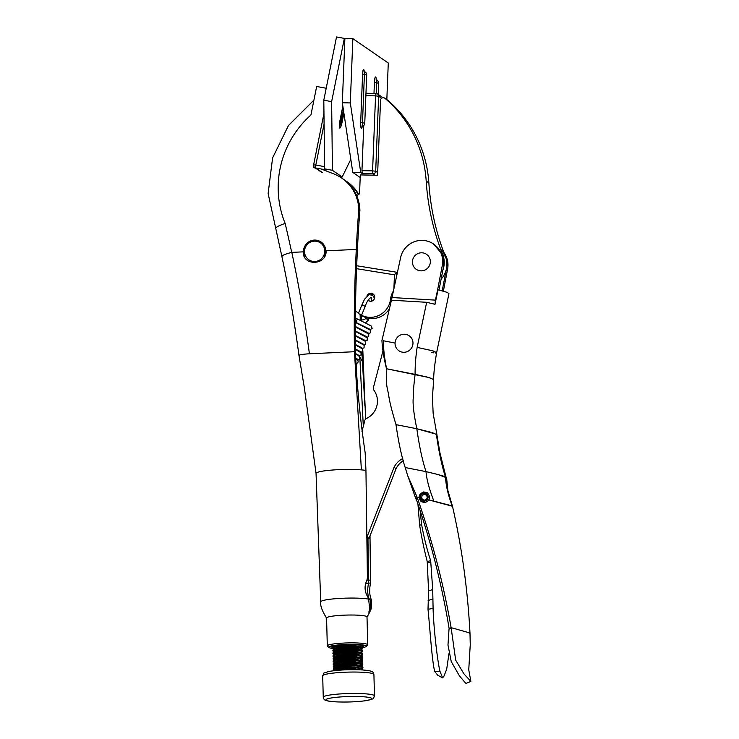 <?xml version="1.0" encoding="UTF-8"?>
<svg xmlns="http://www.w3.org/2000/svg" width="739" height="739" viewBox="0 0 739 739"><rect width="100%" height="100%" fill="white"/><g stroke="black" fill="none" stroke-linecap="round" stroke-linejoin="round"><path stroke-width="1.11" d="M369.999 535.877L370.553 582.997C369.177 589.611 369.435 595.209 371.338 599.791L371.255 607.726L368.9 612.89L369.703 608.179L368.558 599.08A25.653 3.048 178.5 0 0 339.672 598.414A25.653 3.048 178.5 0 0 320.726 601.851A25.653 3.048 178.5 0 0 320.726 601.869L316.052 473.422A26.964 3.205 178.5 0 0 316.052 473.45L304.292 387.375L298.981 355.561C294.63 322.804 288.931 289.79 281.892 256.525L268.128 193.507L272.599 157.887L288.459 125.547L313.927 100.088M367.736 644.805L367.006 616.945A20.221 2.402 178.5 0 0 366.738 616.566A20.221 2.402 178.5 0 0 343.469 615.19A20.221 2.402 178.5 0 0 326.573 618.007L327.303 645.868A20.221 2.402 -1.5 0 1 344.198 643.05A20.221 2.402 -1.5 0 1 367.736 644.805A20.221 2.402 -1.5 0 1 367.606 645.101L366.295 646.449A18.872 2.245 178.5 0 0 344.457 644.537A18.872 2.245 178.5 0 0 328.837 647.429A18.872 2.245 178.5 0 0 332.993 648.472M326.204 88.246L316.661 86.481L310.925 115.016A95.728 93.807 -55.5 0 0 285.152 223.4A1813.571 1777.166 124.5 0 1 291.711 252.387L303.175 251.851L304.911 257.052L305.66 256.202M304.911 257.052A11.325 11.094 124.5 0 1 314.334 240.092A11.325 11.094 124.5 0 1 324.633 256.156L326.084 250.807L356.29 249.431A1149.782 1126.698 124.5 0 1 358.794 209.645A40.451 39.638 124.5 0 0 341.843 178.154A40.451 39.638 124.5 0 0 333.529 173.804L321.668 169.157M361.408 647.013L362.941 646.607L362.073 646.597M332.753 647.743A15.907 1.894 -1.5 0 1 331.765 646.865A15.907 1.894 -1.5 0 1 344.947 644.879A15.907 1.894 -1.5 0 1 363.339 646.034A15.907 1.894 -1.5 0 1 361.399 647.253M359.625 647.595A15.907 1.894 -1.5 0 1 358.276 647.798M336.208 647.327L352.429 647.854M328.837 647.429L327.46 646.145A20.221 2.402 -1.5 0 1 327.303 645.868M356.041 644.851L343.21 644.962M335.423 645.766L339.127 646.311M368.558 599.08L368.151 597.602C364.558 591.847 364.124 586.138 366.858 580.457L367.412 577.824L365.944 470.429A26.964 3.205 178.5 0 0 361.38 469.884A26.964 3.205 178.5 0 0 335.294 469.828C325.252 470.494 319.008 471.473 316.569 472.766A26.964 3.205 178.5 0 0 316.32 472.942A26.964 3.205 178.5 0 0 316.052 473.422M362.849 350.831L365.62 419.022M365.944 470.429L365.168 452.73C360.632 422.403 357.519 391.725 355.847 360.678L355.588 352.503L354.461 351.727L361.38 469.884M356.29 249.431C354.508 283.776 353.898 317.881 354.461 351.727L309.41 353.778C301.863 354.249 298.445 354.914 299.147 355.764M363.32 357.824L362.193 357.048L364.872 405.646M363.311 426.32L359.838 357.473M351.339 648.777A18.872 2.245 178.5 0 0 359.172 648.14M362.212 647.706A18.872 2.245 178.5 0 0 366.295 646.449M332.846 646.339L334.148 646.911M362.941 646.607L361.482 646.967M354.498 647.632L337.206 647.216M334.628 646.819L332.883 646.366M341.843 178.154L342.951 178.912A40.451 39.638 124.5 0 1 359.902 210.412L358.794 209.645M358.295 194.736A40.451 39.638 -55.5 0 0 346.055 181.046A40.451 39.638 -55.5 0 0 344.476 180.02M358.775 194.385A40.451 39.638 -55.5 0 0 347.164 181.812L346.055 181.046M361.232 315.276L361.38 320.403M362.701 348.577L362.747 349.27M360.115 314.509L360.29 320.329M361.861 352.18L362.193 357.048M355.588 352.503C355.006 318.943 355.607 284.884 357.399 250.318A1149.782 1126.698 124.5 0 1 359.902 210.412M291.711 252.387C284.737 254.17 281.513 255.629 282.058 256.766M285.152 223.4C278.326 225.838 275.176 227.584 275.702 228.637M291.794 252.368C299.101 286.446 304.976 320.246 309.41 353.778M315.359 167.993L313.853 167.707L314.029 166.829M326.084 250.807C326.952 265.393 302.861 266.502 303.175 251.851M323.968 255.075L324.633 256.156M360.179 357.445L362.637 362.027M368.53 598.959L369.214 598.932C367.459 594.572 367.237 589.38 368.539 583.376L367.967 538.047M370.904 609.01L370.128 599.828L369.214 598.932M370.128 599.828L371.338 599.791M365.583 583.514L370.553 582.997M305.604 395.873A2.697 2.642 124.5 0 1 305.392 394.885L305.373 394.312M366.655 75.027L366.71 74.962A3.372 3.372 0 0 0 365.001 71.895A2.984 0.499 91.2 0 0 365.001 71.895A2.984 0.499 91.2 0 0 364.401 74.528L362.498 122.739A2.984 0.499 91.2 0 0 362.867 126.036A2.984 0.499 91.2 0 0 362.969 126.046A2.984 0.499 91.2 0 0 363.071 125.926M377.287 80.339A2.78 0.471 91.2 0 0 377.278 80.339A2.78 0.471 91.2 0 0 376.714 82.786L378.617 83.258M360.198 177.499L352.771 172.39L342.333 102.749L344.882 38.465L352.854 38.631L388.28 63.018L386.83 99.599M363.745 125.501L361.953 170.644L372.585 170.866L375.56 95.867L365.888 95.664M374.913 175.217L372.927 173.85L362.295 173.628L360.743 172.556L350.304 102.915L352.854 38.631M362.295 173.628L361.953 170.644M352.771 172.39L360.743 172.556M342.333 102.749L350.304 102.915M376.4 82.759L376.133 78.888L377.278 80.339A3.372 3.372 0 0 1 378.664 83.193L378.22 94.426M387.596 100.135L384.936 98.305A2.697 2.642 -55.5 0 0 384.723 98.148L387.384 99.977A2.697 2.642 124.5 0 1 387.596 100.135A121.344 118.905 124.5 0 1 428.86 182.903A242.678 237.81 -55.5 0 0 445.386 256.415A21.57 21.135 124.5 0 1 441.128 279.102M384.936 98.305A121.344 118.905 124.5 0 1 426.2 181.073A242.678 237.81 -55.5 0 0 442.726 254.585A21.57 21.135 124.5 0 1 442.846 270.141M384.723 98.148A2.697 2.642 -55.5 0 0 380.539 100.31L377.574 175.272L360.299 174.912L359.551 193.803L356.761 195.881M359.533 314.103A20.221 19.814 -55.5 0 0 390.534 299.175A18.872 18.493 124.5 0 1 393.24 291.332M389.407 308.8A20.221 19.814 124.5 0 1 361.02 315.128L359.523 314.093M355.477 310.5A20.221 19.814 -55.5 0 0 358.443 313.318M371.403 294.63A4.046 3.963 124.5 0 1 373.814 294.658M369.398 301.069A4.046 3.963 124.5 0 1 368.632 299.563M368.087 300.33A4.046 3.963 -55.5 0 0 374.71 297.337A4.046 3.963 -55.5 0 0 366.904 296.173M394.46 274.825L356.549 268.673M356.669 265.735L396.806 272.257L394.46 274.751L393.915 288.469M339.386 126.083A4.72 0.859 100.5 0 0 341.002 121.972L343.423 109.982M344.864 38.761L344.346 38.4L331.626 101.64L332.439 170.303L342.185 177.009L350.813 159.319M344.346 38.4L336.522 36.95L323.802 100.19L324.624 168.843L326.167 169.915L315.747 167.975L322.389 172.547M331.626 101.64L323.802 100.19M332.439 170.303L324.624 168.843M342.185 177.009L339.118 176.436M417.156 497.273L407.697 475.62L415.9 498.871L417.156 497.273L419.013 497.698L417.156 497.273C432.139 540.172 443.465 583.625 451.123 627.642L469.986 633.009L470.253 644.685L468.748 669.811L470.872 681.413L463.981 673.913L455.686 660.186L451.123 627.642L449.016 629.249L447.982 645.008L451.224 661.516L459.353 675.751L465.866 683.436L470.872 681.413M407.697 475.62L405.194 467.538C401.545 456.406 398.478 442.107 396.002 424.648L416.814 428.731L435.428 433.978L436.925 434.966L439.964 453.025L446.365 478.475M428.602 499.887L433.895 501.134C429.248 489.163 426.625 479.325 426.006 471.621L405.194 467.538L426.006 471.621C439.945 474.872 446.476 476.803 445.599 477.422L446.633 478.225M430.855 432.232L416.814 428.731C419.29 446.19 422.357 460.489 426.006 471.621L437.941 474.521L445.599 477.422C441.95 466.291 438.883 452 436.398 434.532M438.024 289.919L434.985 304.292L426.662 302.297L391.439 300.2L400.584 257.735A21.57 21.135 124.5 0 1 433.627 244.055A21.57 21.135 124.5 0 1 442.282 265.504L437.645 289.66L447.197 292.358L448.952 293.66L436.573 352.9C434.578 365.223 433.617 374.119 433.682 379.587L429.202 377.583L386.497 368.761C384.668 360.115 383.606 350.785 383.31 340.753L395.069 343.062L383.31 340.753L383.319 341.464M434.227 433.423L432.491 432.768M426.957 376.982L415.106 374.368C413.609 386.746 413.018 394.367 413.35 397.212C412.51 402.783 413.664 413.286 416.814 428.731L396.002 424.648C391.772 410.588 389.314 400.621 388.612 394.728C387.458 388.067 385.647 385.629 386.497 368.761L415.106 374.368C415.013 366.073 415.688 357.076 417.129 347.385L432.454 350.739M435.345 353.039L436.573 352.9L432.768 350.822L417.129 347.385L426.662 302.297M433.682 379.587L428.574 377.407M443.843 252.442A21.57 21.135 124.5 0 1 447.594 269.162L443.382 291.138M440.703 249.32A21.57 21.135 124.5 0 1 446.504 268.414L442.199 290.852M439.012 290.131L443.566 266.391L442.55 254.659L433.627 244.055M433.359 351.007L434.246 351.33M435.502 352.023L436.49 352.725M433.895 352.873L431.465 352.503M391.439 300.2L381.943 340.485C382.34 348.734 383.864 358.166 386.515 368.77M386.405 368.161L384.807 358.452M391.781 297.521L435.428 300.136L434.985 304.292M437.645 289.66L435.428 300.136M415.992 498.363C430.828 541.197 441.867 584.577 449.118 628.492L451.123 627.642L469.986 633.009C467.695 589.519 461.866 547.276 452.48 506.28L428.916 499.961M449.118 628.492L449.783 628.667M469.986 633.009L469.154 633.203M452.185 506.039C447.973 494.363 445.783 484.83 445.599 477.422L446.642 478.272L447.871 490.539L452.48 506.27M433.895 501.134L451.15 505.624M437.774 675.261L434.754 671.539C431.964 661.544 429.978 628.335 428.01 609.324L428.555 590.886L427.244 561.557L430.671 560.679C426.911 549.271 423.9 537.271 421.646 524.681L420.094 510.51M427.244 561.557C424.214 549.862 421.683 537.761 419.641 525.244L417.941 504.072M434.754 671.539L439.991 671.363C437.451 661.359 433.553 627.383 433.091 608.409L432.712 589.574L430.671 560.679M444.01 675.973L442.652 677.875L439.991 671.363M442.652 677.875L437.867 675.307M333.871 646.062L337.852 646.413M357.205 647.244L339.857 648.399L333.344 647.872M332.762 648.251L332.919 647.299L334.906 646.773L344.069 646.071L355.293 646.32L361.934 647.53L362.452 648.814L355.311 647.059L344.088 646.81L332.762 648.251L337.926 649.082M357.279 649.923L339.931 651.068L333.409 650.542M332.836 650.93L332.993 649.978L334.979 649.442L344.143 648.75L355.367 648.999L361.999 650.209L362.516 651.493L355.385 649.738L344.162 649.489L332.836 650.93L337.991 651.761M357.343 652.592L339.995 653.747L333.483 653.221M332.901 653.609L333.058 652.648L335.044 652.121L344.208 651.419L355.431 651.678L362.073 652.888L362.59 654.163L355.45 652.417L344.235 652.168L335.063 652.86L332.901 653.609L338.065 654.44M357.417 655.271L340.069 656.426L333.557 655.899M332.975 656.278L333.132 655.327L335.118 654.8L344.282 654.098L355.505 654.348L362.138 655.558L362.664 656.842L355.524 655.096L344.3 654.837L332.975 656.278L338.129 657.119M357.482 657.95L340.134 659.105L333.622 658.578M333.049 658.957L333.206 658.006L335.192 657.479L344.356 656.777L355.579 657.026L362.212 658.237L362.729 659.521L355.598 657.765L344.374 657.516L333.049 658.957L338.203 659.788M357.556 660.62L340.208 661.774L333.695 661.248M333.113 661.636L333.271 660.684L335.257 660.149L344.42 659.456L355.644 659.705L362.286 660.915L362.803 662.199L355.662 660.444L344.439 660.195L333.113 661.636L338.277 662.467M357.63 663.299L340.282 664.453L333.76 663.927M333.187 664.315L333.344 663.354L335.33 662.828L344.494 662.126L355.718 662.384L362.35 663.594L362.867 664.869L355.736 663.123L344.513 662.874L335.349 663.567L333.187 664.315L338.342 665.146M351.201 666.744L340.346 667.132L333.834 666.606M333.252 666.984L333.409 666.033L335.395 665.506L344.559 664.804L355.782 665.054L362.424 666.264L362.941 667.548L355.801 665.802L344.586 665.543L333.252 666.984L338.416 667.825M351.265 669.414L340.42 669.811L333.899 669.285M355.08 669.691L355.875 668.472L344.651 668.222L333.326 669.663L333.307 668.924L344.633 667.483L355.856 667.733L362.489 668.943L363.006 669.987M333.326 669.663L336.716 670.402M355.404 644.824L354.471 644.944M350.646 648.75L359.413 647.558M361.186 647.142L362.378 646.135L361.38 645.378M350.72 651.428L359.487 650.228M361.159 649.877L362.452 648.814M350.785 654.107L359.551 652.906M361.325 652.491L362.516 651.493M350.859 656.786L355.376 656.315M361.297 655.114L362.59 654.163M362.433 656.481L360.475 657.322M350.933 659.456L355.45 658.994M361.177 657.858L362.664 656.842M362.507 659.16L360.54 660.001M350.997 662.135L355.514 661.673M361.436 660.463L362.729 659.521M362.581 661.83L360.614 662.671M351.071 664.814L355.588 664.343M361.5 663.142L362.803 662.199M362.646 664.509L359.884 665.553M351.136 667.493L355.662 667.021M361.389 665.885L362.867 664.869M362.72 667.188L360.752 668.028M361.463 668.555L362.941 667.548M355.875 668.472L355.902 669.7M355.025 669.636L345.076 669.377L335.035 670.569M361.269 668.509L354.951 666.957L345.011 666.698L336.882 667.28L335.109 667.742L335.414 668.195M338.453 668.564L351.247 668.232M357.972 667.308L360.715 666.449M361.205 665.83L354.886 664.287L344.937 664.019L336.818 664.601L335.044 665.063L335.34 665.516M338.379 665.885L351.173 665.553M361.131 663.16L354.812 661.608L344.864 661.35L336.744 661.932L334.97 662.384L335.275 662.837M338.314 663.206L351.099 662.883M362.286 660.915L354.738 658.929L344.799 658.671L336.679 659.253L334.906 659.705L335.201 660.158M338.24 660.527L351.034 660.204M362.212 658.237L354.674 656.25L344.725 655.992L336.605 656.574L334.832 657.036L335.127 657.488M338.166 657.858L350.96 657.525M362.138 655.558L354.6 653.581L344.66 653.313L336.531 653.895L334.758 654.357L335.063 654.809M338.102 655.179L350.896 654.846M362.073 652.888L354.535 650.902L344.586 650.643L336.467 651.225L334.693 651.678L334.989 652.131M338.028 652.5L350.822 652.177M355.247 651.659L357.547 651.253M361.999 650.209L354.461 648.223L344.513 647.964L336.393 648.546L334.619 648.999L334.924 649.452M337.963 649.821L350.748 649.498M357.482 648.574L360.226 647.715M360.715 647.096L354.397 645.544L344.448 645.286L336.328 645.868L334.555 646.329L334.85 646.782M337.889 647.152L350.683 646.819M358.341 313.595L361.648 314.962L358.332 313.585L361.87 305.041L365.223 306.315M369.288 318.361L368.299 319.811C366.47 318.999 365.833 318.426 366.378 318.103M366.174 317.65L364.807 319.405L360.42 320.393M356.106 322.352L355.995 322.296C356.29 320.726 356.854 319.654 357.685 319.091L355.404 318.352M314.361 241.154A10.254 10.05 -55.5 0 0 304.523 251.787A10.254 10.05 -55.5 0 0 314.897 261.504A10.254 10.05 -55.5 0 0 324.744 250.872A10.254 10.05 -55.5 0 0 314.361 241.154M427.308 254.927A9.09 8.905 -55.5 0 0 414.662 255.99A9.09 8.905 -55.5 0 0 415.475 268.71A9.09 8.905 -55.5 0 0 428.121 267.647A9.09 8.905 -55.5 0 0 427.308 254.927M402.062 334.49A9.09 8.905 -55.5 0 0 395.273 345.399A9.09 8.905 -55.5 0 0 405.988 352.032A9.09 8.905 -55.5 0 0 412.768 341.122A9.09 8.905 -55.5 0 0 402.062 334.49M366.701 537.733L369.057 538.315L396.067 468.674A18.872 18.493 124.5 0 1 403.337 460.702M369.057 538.315L367.061 536.939L394.072 467.297A18.872 18.493 124.5 0 1 402.755 458.559M382.959 351.025L373.361 387.79A2.697 2.642 124.5 0 0 373.795 390.053A18.872 18.493 124.5 0 1 366.378 418.505A2.697 2.642 124.5 0 0 364.881 420.297L361.971 431.465M396.067 468.674L394.072 467.297M423.706 493.587A3.584 3.51 -55.5 0 0 420.611 497.587A3.584 3.51 -55.5 0 0 424.528 500.636A3.584 3.51 -55.5 0 0 427.622 496.626A3.584 3.51 -55.5 0 0 423.706 493.587M424.14 494.65A2.734 2.679 -55.5 0 0 421.775 497.707A2.734 2.679 -55.5 0 0 424.768 500.035A2.734 2.679 -55.5 0 0 427.133 496.977A2.734 2.679 -55.5 0 0 424.14 494.65M367.024 580.106L370.784 580.133M368.955 611.596L369.916 611.559M364.752 123.237L366.71 74.962L362.59 74.223A5.367 0.896 -88.8 0 1 363.292 69.743A5.367 0.896 -88.8 0 1 364.207 71.175M362.406 123.607L361.981 127.006L362.969 126.046A3.372 3.372 0 0 0 364.798 123.182L360.687 122.443L362.59 74.223M373.989 93.428L374.424 82.371L376.714 82.786L376.29 93.493M362.147 126.738A5.367 0.896 -88.8 0 1 361.085 127.912A5.367 0.896 -88.8 0 1 360.687 122.443M374.424 82.371A6.124 1.025 -88.8 0 1 375.273 77.17A6.124 1.025 -88.8 0 1 376.317 79.276M365.981 93.28L376.003 93.493M381.601 98.259L378.654 96.227L375.689 171.226L377.684 172.593M372.927 173.85L372.585 170.866L375.689 171.226A2.697 2.642 124.5 0 1 372.927 173.85M375.56 95.867L376.105 93.493A2.697 2.642 124.5 0 1 378.654 96.227L375.56 95.867M396.806 272.257L396.64 276.404M428.86 182.903L426.2 181.073M445.386 256.415L442.726 254.585M391.485 299.822L390.534 299.175M339.783 121.639A6.743 0.536 -168.6 0 0 341.002 121.972L342.065 122.332A6.605 1.21 -79.5 0 1 339.681 128.032A6.605 1.21 -79.5 0 1 339.894 120.836L342.841 106.148M343.903 113.187L342.065 122.332M324.088 123.976L315.83 165.037L324.597 166.663M315.747 167.975A2.697 2.642 124.5 0 1 313.669 164.862L315.83 165.037A2.697 0.49 -79.5 0 0 315.747 167.975M447.594 269.162L446.504 268.414M443.566 266.391L442.282 265.504M419.641 525.244L421.646 524.681M428.103 600.465L432.952 599.089M428.555 590.886L432.712 589.574M428.01 609.324L433.091 608.409M427.299 562.915L430.782 562.01M360.835 696.618A22.918 2.725 178.5 0 0 329.354 698.337A22.918 2.725 178.5 0 0 337.03 701.884A22.918 2.725 178.5 0 0 368.512 700.156A22.918 2.725 178.5 0 0 360.835 696.618M322.694 675.834L323.257 697.246A25.616 3.048 -1.5 0 1 336.282 694.244A25.616 3.048 -1.5 0 1 362.165 693.625A25.616 3.048 -1.5 0 1 374.47 695.907L373.916 674.495A25.616 3.048 178.5 0 0 361.602 672.213A25.616 3.048 178.5 0 0 335.718 672.832A25.616 3.048 178.5 0 0 322.694 675.834C324.911 671.714 321.65 674.079 328.236 671.594C336.956 670.005 347.653 669.423 360.327 669.83C370.562 670.439 371.56 671.428 371.856 671.575C372.705 671.64 373.389 672.61 373.916 674.495M424.583 501.088A4.046 3.963 -55.5 0 0 428.084 496.571A4.046 3.963 -55.5 0 0 423.65 493.125A4.046 3.963 -55.5 0 0 420.158 497.652A4.046 3.963 -55.5 0 0 424.583 501.088M371.255 607.726C371.505 608.631 370.063 611.772 366.941 617.157M326.656 618.21C322.102 610.913 320.126 605.463 320.726 601.869M382.987 97.705L377.527 93.945A2.697 2.697 0 0 0 376.059 93.474L365.981 93.262M364.318 75.387L364.059 70.898L365.001 71.895M323.959 113.427L313.632 164.815A2.697 2.697 0 0 0 314.749 167.568L321.391 172.141M339.229 125.972L342.868 106.277M433.682 379.597L432.454 397.037L433.137 413.295L436.998 435.114M448.942 653.71L446.689 669.238L443.899 676.268M323.257 697.246C323.858 699.149 324.403 700.045 324.892 699.925L325.723 700.35C327.931 701.172 331.635 701.69 336.836 701.902C347.746 702.29 357.621 701.856 366.461 700.6C376.068 698.087 372.678 699.334 374.47 695.907M362.369 645.6L362.378 646.135M333.52 669.876L335.192 670.753M362.461 668.13L361.648 668.61M333.446 667.197L335.127 668.084M362.387 665.451L361.574 665.941M333.381 664.518L335.053 665.405M362.322 662.772L361.611 663.197M333.307 661.839L334.989 662.726M362.249 660.103L361.436 660.583M333.243 659.17L334.915 660.047M362.175 657.424L361.473 657.849M333.169 656.491L334.85 657.377M362.11 654.745L361.399 655.17M333.095 653.812L334.776 654.699M333.03 651.133L334.702 652.02M332.956 648.463L334.638 649.341M332.892 645.784L334.564 646.671M332.919 647.299L334.555 646.329M361.934 647.53L360.253 646.643M332.993 649.978L334.619 648.999M333.058 652.648L334.693 651.678M333.132 655.327L334.758 654.357M333.206 658.006L334.832 657.036M333.271 660.684L334.906 659.705M333.344 663.354L334.97 662.384M362.35 663.594L360.678 662.707M333.409 666.033L335.044 665.063M362.424 666.264L360.743 665.377M333.483 668.712L335.109 667.742M362.489 668.943L360.817 668.056M361.667 314.971L365.251 306.306C367.791 298.445 371.2 297.457 371.227 297.475L371.819 301.096M369.694 329.16L355.385 322.139M355.385 322.435L370.128 330.074L370.664 331.349L370.239 332.901L368.336 333.594M355.376 326.924L368.807 334.093L368.687 336.642L366.784 337.335M355.376 331.414L367.255 337.825L367.144 340.383L365.242 341.067M355.394 335.912L365.713 341.566L365.593 344.115L363.699 344.808M355.431 340.411L364.161 345.298L364.05 347.857L362.147 348.549M355.477 344.937L362.618 349.039L362.507 351.588L360.604 352.281M355.542 349.473L361.066 352.771L360.955 355.33L359.052 356.022M355.644 354.046L358.443 355.598L359.81 357.233L359.043 359.468L357.51 359.754M355.792 358.692L358.258 360.965L357.861 362.803L356.05 363.505M356.05 363.57L356.715 364.706L356.272 366.599M369.879 329.862L372.133 328.384L371.384 326.084L357.639 319.045M368.151 332.901L355.376 326.509M366.599 336.642L355.376 330.998M365.057 340.374L355.394 335.497M363.653 344.319L355.431 339.995M361.962 347.847L355.468 344.513M360.42 351.588L355.533 349.039M358.868 355.32L355.625 353.611M357.325 359.062L355.782 358.249M368.706 319.756L365.509 322.878M358.738 323.654L357.5 323.46M374.553 298.288L372.567 295.184L369.121 294.713L364.549 299.212L361.87 305.041M427.401 492.821L423.696 491.943C418.533 494.169 417.729 497.421 421.276 501.707L424.98 502.585C430.144 500.358 430.948 497.107 427.401 492.821"/></g></svg>
